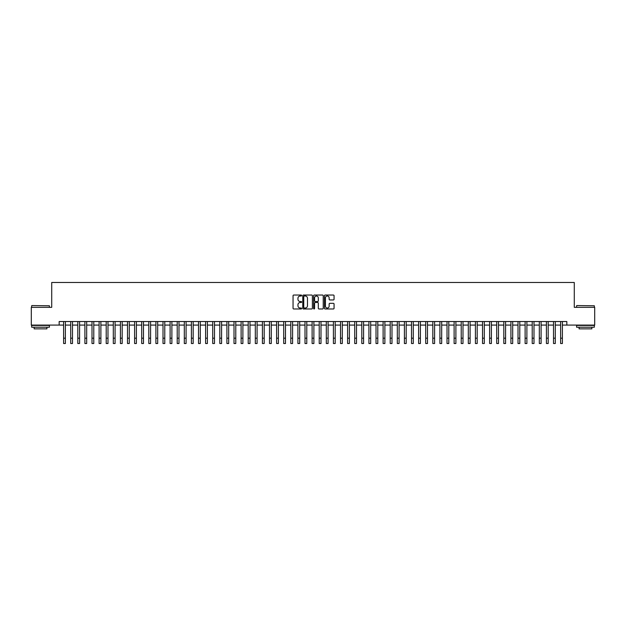<?xml version="1.0" encoding="UTF-8"?>
<svg xmlns="http://www.w3.org/2000/svg" width="626" height="626" viewBox="0 0 626 626"><rect width="100%" height="100%" fill="white"/><g stroke="black" fill="none" stroke-linecap="round" stroke-linejoin="round"><path stroke-width="0.94" d="M301.638 295.535A0.485 0.485 0 0 0 301.153 295.042L293.75 295.042A0.696 0.696 0 0 0 293.054 295.738L293.054 308.282A0.696 0.696 0 0 0 293.75 308.978L301.153 308.978A0.485 0.485 0 0 0 301.638 308.493A0.485 0.485 0 0 0 301.153 308.008L300.19 308.008A2.23 2.23 0 0 1 297.96 305.778L297.96 304.729A2.23 2.23 0 0 1 300.19 302.499L301.153 302.499A0.485 0.485 0 0 0 301.638 302.014A0.485 0.485 0 0 0 301.153 301.521L300.19 301.521A2.23 2.23 0 0 1 297.96 299.291L297.96 298.25A2.23 2.23 0 0 1 300.19 296.02L301.153 296.02A0.485 0.485 0 0 0 301.638 295.535M333.368 299.956A0.696 0.696 0 0 0 334.065 299.259L334.065 295.738A0.696 0.696 0 0 0 333.368 295.042L325.144 295.042A0.696 0.696 0 0 0 324.448 295.738L324.448 308.282A0.696 0.696 0 0 0 325.144 308.978L333.368 308.978A0.696 0.696 0 0 0 334.065 308.282L334.065 304.033A0.696 0.696 0 0 0 333.368 303.336L329.847 303.336A0.696 0.696 0 0 0 329.151 304.033L329.151 306.145A1.862 1.862 0 0 1 327.288 308.008A1.862 1.862 0 0 1 325.426 306.145L325.426 297.882A1.862 1.862 0 0 1 327.288 296.02A1.862 1.862 0 0 1 329.151 297.882L329.151 299.259A0.696 0.696 0 0 0 329.847 299.956L333.368 299.956M59.165 325.09L31.3 325.09L31.3 307.335L51.715 307.335L51.715 282.49L574.285 282.49L574.285 307.335L594.7 307.335L594.7 325.09L566.835 325.09L566.835 321.537L59.165 321.537L59.165 325.09L63.609 325.09M312.39 295.738A0.696 0.696 0 0 0 311.693 295.042L303.469 295.042A0.696 0.696 0 0 0 302.773 295.738L302.773 308.282A0.696 0.696 0 0 0 303.469 308.978L311.693 308.978A0.696 0.696 0 0 0 312.39 308.282L312.39 295.738M314.307 295.042L322.531 295.042A0.696 0.696 0 0 1 323.227 295.738L323.227 308.282A0.696 0.696 0 0 1 322.531 308.978L319.01 308.978A0.696 0.696 0 0 1 318.313 308.282L318.313 303.195A0.696 0.696 0 0 0 317.617 302.499L315.285 302.499A0.696 0.696 0 0 0 314.588 303.195L314.588 308.493A0.485 0.485 0 0 1 314.095 308.978A0.485 0.485 0 0 1 313.61 308.493L313.61 295.738A0.696 0.696 0 0 1 314.307 295.042M65.378 325.09L70.707 325.09M72.483 325.09L77.804 325.09M79.58 325.09L84.909 325.09M86.685 325.09L92.006 325.09M93.783 325.09L99.104 325.09M100.88 325.09L106.209 325.09M107.985 325.09L113.306 325.09M115.082 325.09L120.411 325.09M122.18 325.09L127.508 325.09M129.285 325.09L134.606 325.09M136.382 325.09L141.711 325.09M143.479 325.09L148.808 325.09M150.584 325.09L155.905 325.09M157.682 325.09L163.01 325.09M164.787 325.09L170.108 325.09M171.884 325.09L177.213 325.09M178.981 325.09L184.31 325.09M186.086 325.09L191.407 325.09M193.184 325.09L198.512 325.09M200.281 325.09L205.61 325.09M207.386 325.09L212.707 325.09M214.483 325.09L219.812 325.09M221.588 325.09L226.909 325.09M228.686 325.09L234.007 325.09M235.783 325.09L241.112 325.09M242.888 325.09L248.209 325.09M249.985 325.09L255.314 325.09M257.083 325.09L262.411 325.09M264.188 325.09L269.509 325.09M271.285 325.09L276.614 325.09M278.39 325.09L283.711 325.09M285.487 325.09L290.808 325.09M292.585 325.09L297.913 325.09M299.69 325.09L305.011 325.09M306.787 325.09L312.116 325.09M313.884 325.09L319.213 325.09M320.989 325.09L326.31 325.09M328.087 325.09L333.415 325.09M335.192 325.09L340.513 325.09M342.289 325.09L347.61 325.09M349.386 325.09L354.715 325.09M356.491 325.09L361.812 325.09M363.589 325.09L368.917 325.09M370.686 325.09L376.015 325.09M377.791 325.09L383.112 325.09M384.888 325.09L390.217 325.09M391.993 325.09L397.314 325.09M399.091 325.09L404.412 325.09M406.188 325.09L411.517 325.09M413.293 325.09L418.614 325.09M420.39 325.09L425.719 325.09M427.488 325.09L432.816 325.09M434.593 325.09L439.914 325.09M441.69 325.09L447.019 325.09M448.787 325.09L454.116 325.09M455.892 325.09L461.213 325.09M462.99 325.09L468.318 325.09M470.095 325.09L475.416 325.09M477.192 325.09L482.521 325.09M484.289 325.09L489.618 325.09M491.394 325.09L496.715 325.09M498.492 325.09L503.82 325.09M505.589 325.09L510.918 325.09M512.694 325.09L518.015 325.09M519.791 325.09L525.12 325.09M526.896 325.09L532.217 325.09M533.994 325.09L539.315 325.09M541.091 325.09L546.42 325.09M548.196 325.09L553.517 325.09M555.293 325.09L560.622 325.09M562.391 325.09L566.835 325.09M304.236 296.02A0.485 0.485 0 0 0 303.751 296.505L303.751 307.515A0.485 0.485 0 0 0 304.236 308.008L305.245 308.008A2.23 2.23 0 0 0 307.476 305.778L307.476 298.25A2.23 2.23 0 0 0 305.245 296.02L304.236 296.02M318.313 297.921A1.862 1.862 0 0 0 316.451 296.051A1.862 1.862 0 0 0 314.588 297.921L314.588 300.824A0.696 0.696 0 0 0 315.285 301.521L317.617 301.521A0.696 0.696 0 0 0 318.313 300.824L318.313 297.921M63.609 338.189L65.378 338.189L65.378 343.51L63.609 343.51L63.609 321.537M65.378 338.189L65.378 321.537M31.871 305.566L49.407 305.778L31.871 305.566M40.533 327.218L31.652 327.218L31.652 325.442L49.407 325.442L49.407 327.218L40.533 327.218M46.919 327.218L46.919 328.853L34.14 328.853L34.14 327.218M576.804 305.566L594.348 305.778L576.804 305.566M585.466 327.218L576.593 327.218L576.593 325.442L594.348 325.442L594.348 327.218L585.466 327.218M591.86 327.218L591.86 328.853L579.081 328.853L579.081 327.218M70.707 343.51L72.483 343.51L70.707 343.51L70.707 321.537M72.483 343.51L72.483 321.537M77.804 343.51L79.58 343.51L77.804 343.51L77.804 321.537M79.58 343.51L79.58 321.537M84.909 343.51L86.685 343.51L84.909 343.51L84.909 321.537M86.685 343.51L86.685 321.537M92.006 343.51L93.783 343.51L92.006 343.51L92.006 321.537M93.783 343.51L93.783 321.537M99.104 343.51L100.88 343.51L99.104 343.51L99.104 321.537M100.88 343.51L100.88 321.537M106.209 343.51L107.985 343.51L106.209 343.51L106.209 321.537M107.985 343.51L107.985 321.537M113.306 343.51L115.082 343.51L113.306 343.51L113.306 321.537M115.082 343.51L115.082 321.537M120.411 343.51L122.18 343.51L120.411 343.51L120.411 321.537M122.18 343.51L122.18 321.537M127.508 343.51L129.285 343.51L127.508 343.51L127.508 321.537M129.285 343.51L129.285 321.537M134.606 343.51L136.382 343.51L134.606 343.51L134.606 321.537M136.382 343.51L136.382 321.537M141.711 343.51L143.479 343.51L141.711 343.51L141.711 321.537M143.479 343.51L143.479 321.537M148.808 343.51L150.584 343.51L148.808 343.51L148.808 321.537M150.584 343.51L150.584 321.537M155.905 343.51L157.682 343.51L155.905 343.51L155.905 321.537M157.682 343.51L157.682 321.537M163.01 343.51L164.787 343.51L163.01 343.51L163.01 321.537M164.787 343.51L164.787 321.537M170.108 343.51L171.884 343.51L170.108 343.51L170.108 321.537M171.884 343.51L171.884 321.537M177.213 343.51L178.981 343.51L177.213 343.51L177.213 321.537M178.981 343.51L178.981 321.537M184.31 343.51L186.086 343.51L184.31 343.51L184.31 321.537M186.086 343.51L186.086 321.537M191.407 343.51L193.184 343.51L191.407 343.51L191.407 321.537M193.184 343.51L193.184 321.537M198.512 343.51L200.281 343.51L198.512 343.51L198.512 321.537M200.281 343.51L200.281 321.537M205.61 343.51L207.386 343.51L205.61 343.51L205.61 321.537M207.386 343.51L207.386 321.537M212.707 343.51L214.483 343.51L212.707 343.51L212.707 321.537M214.483 343.51L214.483 321.537M219.812 343.51L221.588 343.51L219.812 343.51L219.812 321.537M221.588 343.51L221.588 321.537M226.909 343.51L228.686 343.51L226.909 343.51L226.909 321.537M228.686 343.51L228.686 321.537M234.007 343.51L235.783 343.51L234.007 343.51L234.007 321.537M235.783 343.51L235.783 321.537M241.112 343.51L242.888 343.51L241.112 343.51L241.112 321.537M242.888 343.51L242.888 321.537M248.209 343.51L249.985 343.51L248.209 343.51L248.209 321.537M249.985 343.51L249.985 321.537M255.314 343.51L257.083 343.51L255.314 343.51L255.314 321.537M257.083 343.51L257.083 321.537M262.411 343.51L264.188 343.51L262.411 343.51L262.411 321.537M264.188 343.51L264.188 321.537M269.509 343.51L271.285 343.51L269.509 343.51L269.509 321.537M271.285 343.51L271.285 321.537M276.614 343.51L278.39 343.51L276.614 343.51L276.614 321.537M278.39 343.51L278.39 321.537M283.711 343.51L285.487 343.51L283.711 343.51L283.711 321.537M285.487 343.51L285.487 321.537M290.808 343.51L292.585 343.51L290.808 343.51L290.808 321.537M292.585 343.51L292.585 321.537M297.913 343.51L299.69 343.51L297.913 343.51L297.913 321.537M299.69 343.51L299.69 321.537M305.011 343.51L306.787 343.51L305.011 343.51L305.011 321.537M306.787 343.51L306.787 321.537M312.116 343.51L313.884 343.51L312.116 343.51L312.116 321.537M313.884 343.51L313.884 321.537M319.213 343.51L320.989 343.51L319.213 343.51L319.213 321.537M320.989 343.51L320.989 321.537M326.31 343.51L328.087 343.51L326.31 343.51L326.31 321.537M328.087 343.51L328.087 321.537M333.415 343.51L335.192 343.51L333.415 343.51L333.415 321.537M335.192 343.51L335.192 321.537M340.513 343.51L342.289 343.51L340.513 343.51L340.513 321.537M342.289 343.51L342.289 321.537M347.61 343.51L349.386 343.51L347.61 343.51L347.61 321.537M349.386 343.51L349.386 321.537M354.715 343.51L356.491 343.51L354.715 343.51L354.715 321.537M356.491 343.51L356.491 321.537M361.812 343.51L363.589 343.51L361.812 343.51L361.812 321.537M363.589 343.51L363.589 321.537M368.917 343.51L370.686 343.51L368.917 343.51L368.917 321.537M370.686 343.51L370.686 321.537M376.015 343.51L377.791 343.51L376.015 343.51L376.015 321.537M377.791 343.51L377.791 321.537M383.112 343.51L384.888 343.51L383.112 343.51L383.112 321.537M384.888 343.51L384.888 321.537M390.217 343.51L391.993 343.51L390.217 343.51L390.217 321.537M391.993 343.51L391.993 321.537M397.314 343.51L399.091 343.51L397.314 343.51L397.314 321.537M399.091 343.51L399.091 321.537M404.412 343.51L406.188 343.51L404.412 343.51L404.412 321.537M406.188 343.51L406.188 321.537M411.517 343.51L413.293 343.51L411.517 343.51L411.517 321.537M413.293 343.51L413.293 321.537M418.614 343.51L420.39 343.51L418.614 343.51L418.614 321.537M420.39 343.51L420.39 321.537M425.719 343.51L427.488 343.51L425.719 343.51L425.719 321.537M427.488 343.51L427.488 321.537M432.816 343.51L434.593 343.51L432.816 343.51L432.816 321.537M434.593 343.51L434.593 321.537M439.914 343.51L441.69 343.51L439.914 343.51L439.914 321.537M441.69 343.51L441.69 321.537M447.019 343.51L448.787 343.51L447.019 343.51L447.019 321.537M448.787 343.51L448.787 321.537M454.116 343.51L455.892 343.51L454.116 343.51L454.116 321.537M455.892 343.51L455.892 321.537M461.213 343.51L462.99 343.51L461.213 343.51L461.213 321.537M462.99 343.51L462.99 321.537M468.318 343.51L470.095 343.51L468.318 343.51L468.318 321.537M470.095 343.51L470.095 321.537M475.416 343.51L477.192 343.51L475.416 343.51L475.416 321.537M477.192 343.51L477.192 321.537M482.521 343.51L484.289 343.51L482.521 343.51L482.521 321.537M484.289 343.51L484.289 321.537M489.618 343.51L491.394 343.51L489.618 343.51L489.618 321.537M491.394 343.51L491.394 321.537M496.715 343.51L498.492 343.51L496.715 343.51L496.715 321.537M498.492 343.51L498.492 321.537M503.82 343.51L505.589 343.51L503.82 343.51L503.82 321.537M505.589 343.51L505.589 321.537M510.918 343.51L512.694 343.51L510.918 343.51L510.918 321.537M512.694 343.51L512.694 321.537M518.015 343.51L519.791 343.51L518.015 343.51L518.015 321.537M519.791 343.51L519.791 321.537M525.12 343.51L526.896 343.51L525.12 343.51L525.12 321.537M526.896 343.51L526.896 321.537M532.217 343.51L533.994 343.51L532.217 343.51L532.217 321.537M533.994 343.51L533.994 321.537M539.315 343.51L541.091 343.51L539.315 343.51L539.315 321.537M541.091 343.51L541.091 321.537M546.42 343.51L548.196 343.51L546.42 343.51L546.42 321.537M548.196 343.51L548.196 321.537M553.517 343.51L555.293 343.51L553.517 343.51L553.517 321.537M555.293 343.51L555.293 321.537M560.622 343.51L562.391 343.51L560.622 343.51L560.622 321.537M562.391 343.51L562.391 321.537M70.707 338.189L72.483 338.189M77.804 338.189L79.58 338.189M84.909 338.189L86.685 338.189M92.006 338.189L93.783 338.189M99.104 338.189L100.88 338.189M106.209 338.189L107.985 338.189M113.306 338.189L115.082 338.189M120.411 338.189L122.18 338.189M127.508 338.189L129.285 338.189M134.606 338.189L136.382 338.189M141.711 338.189L143.479 338.189M148.808 338.189L150.584 338.189M155.905 338.189L157.682 338.189M163.01 338.189L164.787 338.189M170.108 338.189L171.884 338.189M177.213 338.189L178.981 338.189M184.31 338.189L186.086 338.189M191.407 338.189L193.184 338.189M198.512 338.189L200.281 338.189M205.61 338.189L207.386 338.189M212.707 338.189L214.483 338.189M219.812 338.189L221.588 338.189M226.909 338.189L228.686 338.189M234.007 338.189L235.783 338.189M241.112 338.189L242.888 338.189M248.209 338.189L249.985 338.189M255.314 338.189L257.083 338.189M262.411 338.189L264.188 338.189M269.509 338.189L271.285 338.189M276.614 338.189L278.39 338.189M283.711 338.189L285.487 338.189M290.808 338.189L292.585 338.189M297.913 338.189L299.69 338.189M305.011 338.189L306.787 338.189M312.116 338.189L313.884 338.189M319.213 338.189L320.989 338.189M326.31 338.189L328.087 338.189M333.415 338.189L335.192 338.189M340.513 338.189L342.289 338.189M347.61 338.189L349.386 338.189M354.715 338.189L356.491 338.189M361.812 338.189L363.589 338.189M368.917 338.189L370.686 338.189M376.015 338.189L377.791 338.189M383.112 338.189L384.888 338.189M390.217 338.189L391.993 338.189M397.314 338.189L399.091 338.189M404.412 338.189L406.188 338.189M411.517 338.189L413.293 338.189M418.614 338.189L420.39 338.189M425.719 338.189L427.488 338.189M432.816 338.189L434.593 338.189M439.914 338.189L441.69 338.189M447.019 338.189L448.787 338.189M454.116 338.189L455.892 338.189M461.213 338.189L462.99 338.189M468.318 338.189L470.095 338.189M475.416 338.189L477.192 338.189M482.521 338.189L484.289 338.189M489.618 338.189L491.394 338.189M496.715 338.189L498.492 338.189M503.82 338.189L505.589 338.189M510.918 338.189L512.694 338.189M518.015 338.189L519.791 338.189M525.12 338.189L526.896 338.189M532.217 338.189L533.994 338.189M539.315 338.189L541.091 338.189M546.42 338.189L548.196 338.189M553.517 338.189L555.293 338.189M560.622 338.189L562.391 338.189M31.652 307.335L31.652 305.778M49.407 307.335L49.407 305.778M576.593 307.335L576.593 305.778M594.348 307.335L594.348 305.778"/></g></svg>
